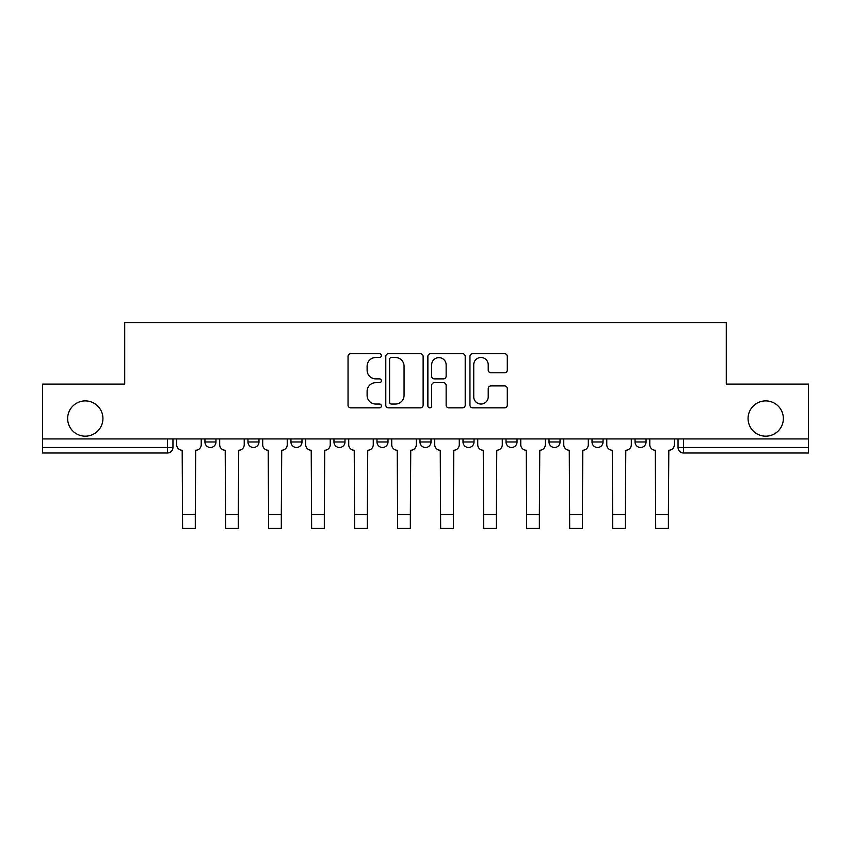 <?xml version="1.0" encoding="UTF-8"?>
<svg xmlns="http://www.w3.org/2000/svg" width="851" height="851" viewBox="0 0 851 851"><rect width="100%" height="100%" fill="white"/><g stroke="black" fill="none" stroke-linecap="round" stroke-linejoin="round"><path stroke-width="1.28" d="M381.386 355.601A1.893 1.893 0 0 0 379.493 353.708L350.74 353.708A2.702 2.702 0 0 0 348.038 356.409L348.038 405.119A2.702 2.702 0 0 0 350.74 407.831L379.493 407.831A1.893 1.893 0 0 0 381.386 405.938A1.893 1.893 0 0 0 379.493 404.044L375.77 404.044A8.659 8.659 0 0 1 367.111 395.385L367.111 391.322A8.659 8.659 0 0 1 375.77 382.663L379.493 382.663A1.893 1.893 0 0 0 381.386 380.769A1.893 1.893 0 0 0 379.493 378.876L375.77 378.876A8.659 8.659 0 0 1 367.111 370.217L367.111 366.153A8.659 8.659 0 0 1 375.77 357.494L379.493 357.494A1.893 1.893 0 0 0 381.386 355.601M748.072 418.543A17.648 17.648 0 0 0 765.719 436.18A17.648 17.648 0 0 0 783.356 418.543A17.648 17.648 0 0 0 765.719 400.895A17.648 17.648 0 0 0 748.072 418.543M67.644 418.543A17.648 17.648 0 0 0 85.281 436.18A17.648 17.648 0 0 0 102.928 418.543A17.648 17.648 0 0 0 85.281 400.895A17.648 17.648 0 0 0 67.644 418.543M549.012 438.935L549.012 441.977L560.043 441.977A5.51 5.51 0 0 1 554.533 447.488A5.51 5.51 0 0 1 549.012 441.977L549.012 438.935M462.997 438.935L462.997 441.977L474.028 441.977A5.51 5.51 0 0 1 468.507 447.488A5.51 5.51 0 0 1 462.997 441.977L462.997 438.935M419.99 438.935L419.99 441.977L431.01 441.977A5.51 5.51 0 0 1 425.5 447.488A5.51 5.51 0 0 1 419.99 441.977L419.99 438.935M333.964 438.935L333.964 441.977L344.995 441.977A5.51 5.51 0 0 1 339.485 447.488A5.51 5.51 0 0 1 333.964 441.977L333.964 438.935M504.59 372.781A2.702 2.702 0 0 0 507.292 370.079L507.292 356.409A2.702 2.702 0 0 0 504.59 353.708L472.656 353.708A2.702 2.702 0 0 0 469.954 356.409L469.954 405.119A2.702 2.702 0 0 0 472.656 407.831L504.59 407.831A2.702 2.702 0 0 0 507.292 405.119L507.292 388.62A2.702 2.702 0 0 0 504.59 385.907L490.921 385.907A2.702 2.702 0 0 0 488.219 388.62L488.219 396.8A7.244 7.244 0 0 1 480.975 404.044A7.244 7.244 0 0 1 473.741 396.8L473.741 364.728A7.244 7.244 0 0 1 480.975 357.494A7.244 7.244 0 0 1 488.219 364.728L488.219 370.079A2.702 2.702 0 0 0 490.921 372.781L504.59 372.781M42.55 438.935L42.55 384.078L124.714 384.078L124.714 322.593L726.286 322.593L726.286 384.078L808.45 384.078L808.45 438.935L42.55 438.935L42.55 447.488L172.955 447.488L172.955 438.935L172.955 447.488A5.51 5.51 0 0 1 167.445 452.998L42.55 452.998L42.55 447.488M423.128 356.409A2.702 2.702 0 0 0 420.426 353.708L388.492 353.708A2.702 2.702 0 0 0 385.79 356.409L385.79 405.119A2.702 2.702 0 0 0 388.492 407.831L420.426 407.831A2.702 2.702 0 0 0 423.128 405.119L423.128 356.409M430.574 353.708L462.508 353.708A2.702 2.702 0 0 1 465.21 356.409L465.21 405.119A2.702 2.702 0 0 1 462.508 407.831L448.839 407.831A2.702 2.702 0 0 1 446.137 405.119L446.137 385.365A2.702 2.702 0 0 0 443.424 382.663L434.361 382.663A2.702 2.702 0 0 0 431.659 385.365L431.659 405.938A1.893 1.893 0 0 1 429.766 407.831A1.893 1.893 0 0 1 427.872 405.938L427.872 356.409A2.702 2.702 0 0 1 430.574 353.708M678.045 438.935L678.045 447.488L808.45 447.488L808.45 452.998L683.555 452.998A5.51 5.51 0 0 1 678.045 447.488L678.045 438.935M808.45 438.935L808.45 447.488M646.058 438.935L646.058 441.977A5.51 5.51 0 0 1 640.548 447.488A5.51 5.51 0 0 1 635.037 441.977L646.058 441.977M635.037 438.935L635.037 441.977M603.051 438.935L603.051 441.977A5.51 5.51 0 0 1 597.54 447.488A5.51 5.51 0 0 1 592.019 441.977L603.051 441.977L603.051 438.935M592.019 438.935L592.019 441.977M560.043 438.935L560.043 441.977M517.036 438.935L517.036 441.977A5.51 5.51 0 0 1 511.515 447.488A5.51 5.51 0 0 1 506.005 441.977L517.036 441.977L517.036 438.935M506.005 438.935L506.005 441.977M474.028 438.935L474.028 441.977L474.028 438.935M431.01 441.977L431.01 438.935L431.01 441.977A5.51 5.51 0 0 1 425.5 447.488M388.003 438.935L388.003 441.977A5.51 5.51 0 0 1 382.493 447.488A5.51 5.51 0 0 1 376.972 441.977A5.51 5.51 0 0 0 382.493 447.488A5.51 5.51 0 0 0 388.003 441.977L388.003 438.935M376.972 438.935L376.972 441.977L388.003 441.977M344.995 438.935L344.995 441.977M301.988 438.935L301.988 441.977A5.51 5.51 0 0 1 296.467 447.488A5.51 5.51 0 0 1 290.957 441.977A5.51 5.51 0 0 0 296.467 447.488A5.51 5.51 0 0 0 301.988 441.977L290.957 441.977L290.957 438.935M247.949 438.935L247.949 441.977L258.981 441.977L258.981 438.935L258.981 441.977A5.51 5.51 0 0 1 253.46 447.488A5.51 5.51 0 0 1 247.949 441.977A5.51 5.51 0 0 0 253.46 447.488M204.942 438.935L204.942 441.977L215.963 441.977L215.963 438.935L215.963 441.977A5.51 5.51 0 0 1 210.452 447.488A5.51 5.51 0 0 1 204.942 441.977A5.51 5.51 0 0 0 210.452 447.488M167.445 438.935L167.445 452.998A5.51 5.51 0 0 0 172.955 447.488M391.471 357.494A1.893 1.893 0 0 0 389.577 359.388L389.577 402.151A1.893 1.893 0 0 0 391.471 404.044L395.396 404.044A8.659 8.659 0 0 0 404.055 395.385L404.055 366.153A8.659 8.659 0 0 0 395.396 357.494L391.471 357.494M446.137 364.866A7.244 7.244 0 0 0 438.893 357.633A7.244 7.244 0 0 0 431.659 364.866L431.659 376.163A2.702 2.702 0 0 0 434.361 378.876L443.424 378.876A2.702 2.702 0 0 0 446.137 376.163L446.137 364.866M176.678 438.935L176.678 444.733A5.51 5.51 0 0 0 182.188 450.243L182.603 528.407L195.294 528.407L195.294 514.483L182.603 514.483M201.219 438.935L201.219 444.733A5.51 5.51 0 0 1 195.698 450.243L195.294 514.483M219.686 438.935L219.686 444.733A5.51 5.51 0 0 0 225.207 450.243L225.621 528.407L238.301 528.407L238.301 514.483L225.621 514.483M244.226 438.935L244.226 444.733A5.51 5.51 0 0 1 238.716 450.243L238.301 514.483M262.693 438.935L262.693 444.733A5.51 5.51 0 0 0 268.214 450.243L268.629 528.407L281.309 528.407L281.309 514.483L268.629 514.483M287.234 438.935L287.234 444.733A5.51 5.51 0 0 1 281.724 450.243L281.309 514.483M305.711 438.935L305.711 444.733A5.51 5.51 0 0 0 311.221 450.243L311.636 528.407L324.316 528.407L324.316 514.483L311.636 514.483M330.241 438.935L330.241 444.733A5.51 5.51 0 0 1 324.731 450.243L324.316 514.483M348.719 438.935L348.719 444.733A5.51 5.51 0 0 0 354.229 450.243L354.644 528.407L367.324 528.407L367.324 514.483L354.644 514.483M373.259 438.935L373.259 444.733A5.51 5.51 0 0 1 367.738 450.243L367.324 514.483M391.726 438.935L391.726 444.733A5.51 5.51 0 0 0 397.236 450.243L397.651 528.407L410.342 528.407L410.342 514.483L397.651 514.483M416.267 438.935L416.267 444.733A5.51 5.51 0 0 1 410.746 450.243L410.342 514.483M434.733 438.935L434.733 444.733A5.51 5.51 0 0 0 440.254 450.243L440.658 528.407L453.349 528.407L453.349 514.483L440.658 514.483M459.274 438.935L459.274 444.733A5.51 5.51 0 0 1 453.764 450.243L453.349 514.483M477.741 438.935L477.741 444.733A5.51 5.51 0 0 0 483.262 450.243L483.676 528.407L496.356 528.407L496.356 514.483L483.676 514.483M502.281 438.935L502.281 444.733A5.51 5.51 0 0 1 496.771 450.243L496.356 514.483M520.759 438.935L520.759 444.733A5.51 5.51 0 0 0 526.269 450.243L526.684 528.407L539.364 528.407L539.364 514.483L526.684 514.483M545.289 438.935L545.289 444.733A5.51 5.51 0 0 1 539.779 450.243L539.364 514.483M563.766 438.935L563.766 444.733A5.51 5.51 0 0 0 569.276 450.243L569.691 528.407L582.371 528.407L582.371 514.483L569.691 514.483M588.307 438.935L588.307 444.733A5.51 5.51 0 0 1 582.786 450.243L582.371 514.483M606.774 438.935L606.774 444.733A5.51 5.51 0 0 0 612.284 450.243L612.699 528.407L625.379 528.407L625.379 514.483L612.699 514.483M631.314 438.935L631.314 444.733A5.51 5.51 0 0 1 625.793 450.243L625.379 514.483M649.781 438.935L649.781 444.733A5.51 5.51 0 0 0 655.302 450.243L655.706 528.407L668.397 528.407L668.397 514.483L655.706 514.483M674.322 438.935L674.322 444.733A5.51 5.51 0 0 1 668.812 450.243L668.397 514.483M683.555 438.935L683.555 452.998"/></g></svg>
